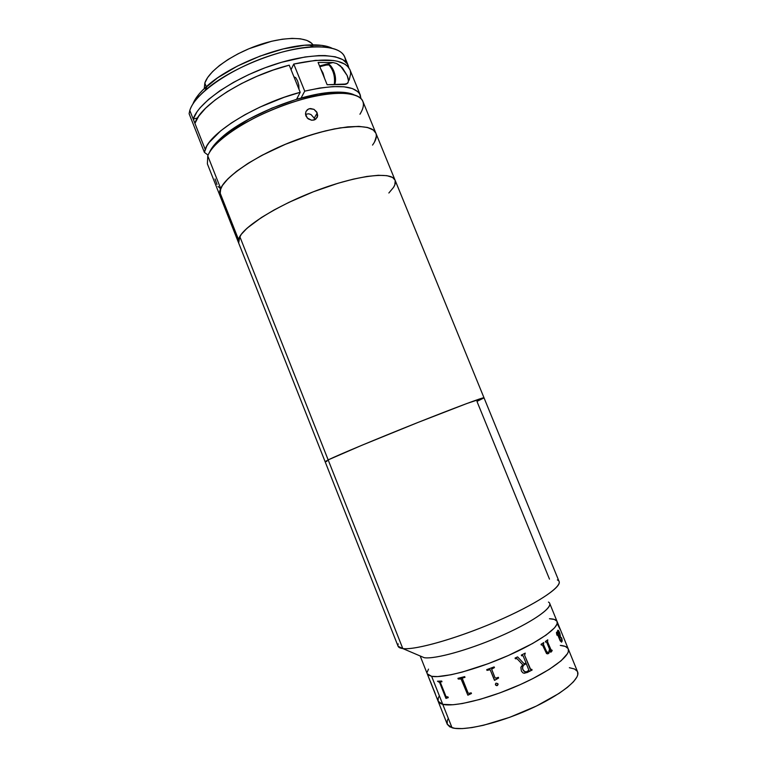 <?xml version="1.0" encoding="UTF-8"?>
<svg xmlns="http://www.w3.org/2000/svg" width="767" height="767" viewBox="0 0 767 767"><rect width="100%" height="100%" fill="white"/><g stroke="black" fill="none" stroke-linecap="round" stroke-linejoin="round"><path stroke-width="1.15" d="M557.101 621.558L557.053 624.002L554.608 627.789L546.181 635.009L532.557 643.523L508.435 655.469L488.167 663.695L462.185 672.093L450.967 674.768L437.669 676.59L431.629 676.321L427.229 673.781L431.629 676.321C442.569 678.469 476.221 669.629 507.399 655.919C538.645 642.247 559.785 627.166 557.11 621.567C559.785 627.166 538.645 642.247 507.399 655.919C476.221 669.629 442.569 678.469 431.629 676.321L452.041 727.758C463.594 731.363 497.793 723.521 528.99 709.504C560.255 695.535 580.887 678.948 577.589 671.854L568.261 648.949C571.271 655.363 550.409 671.259 519.154 685.104C487.965 698.977 454.016 707.27 442.741 704.336L438.13 701.259L442.741 704.336C454.016 707.27 487.965 698.977 519.154 685.104C550.409 671.259 571.271 655.363 568.261 648.949L549.699 603.37C552.154 608.432 530.831 622.967 499.595 636.533C468.416 650.128 434.956 659.332 424.247 657.712C435.464 659.457 472.05 649.045 504.216 634.482C536.488 619.957 555.337 605.527 548.443 602.057M557.35 579.938C566.305 583.361 543.189 600.599 502.433 618.816C461.782 637.051 415.906 650.445 402.8 648.566L424.247 657.712L402.8 648.566C415.273 650.282 456.71 638.604 495.952 621.654C535.251 604.741 561.971 587.177 559.095 581.52L484.006 397.795C484.178 396.846 455.167 407.641 415.992 423.25C376.856 438.829 337.911 455.119 328.161 459.903L402.8 648.566L328.161 459.903L325.112 461.667L328.161 459.903C337.911 455.119 376.856 438.829 415.992 423.25C455.167 407.641 484.178 396.846 484.006 397.795L466.95 403.48L417.929 422.473L361.573 445.397L328.161 459.903L361.573 445.397L417.929 422.473L466.95 403.48L484.006 397.795L476.969 401.419L483.958 397.9L476.969 401.419L549.488 579.133M325.659 461.657L326.943 461.331L325.122 461.686L238.671 243.034L238.537 239.592C240.694 228.518 275.478 206.035 316.435 190.609C357.384 175.087 392.081 171.185 395.063 180.159C395.839 182.134 395.321 184.55 393.509 187.407L388.85 193.006M325.112 461.667L398.083 646.245L402.8 648.566C398.696 648.038 397.181 646.485 398.246 643.897M420.268 656.015L424.247 657.712M568.05 648.527L565.308 646.418L560.284 645.411C564.713 645.747 567.379 646.926 568.261 648.949L568.328 651.682L567.494 653.637L561.128 660.771L549.277 669.351L532.892 678.574L520.189 684.643L499.883 692.898L479.96 699.399L462.415 703.521L452.894 704.768L442.741 704.336L431.629 676.321L428.072 674.922L427.248 673.819M428.983 678.181L447.247 724.249L452.041 727.758L442.741 704.336L440.584 703.598L438.149 701.306L438.245 698.047L439.213 696.091M457.937 678.325L464.706 676.619L464.984 677.328L462.645 677.97L462.386 678.67L467.995 692.764L468.81 693.387L471.168 692.822L471.456 693.521L467.851 695.199L461.178 678.987L458.215 679.025L457.937 678.325L458.244 679.006L460.814 678.632L463.891 676.839M448.168 718.65L447.247 720.74L447.266 724.297L449.817 726.876L454.889 728.343L462.367 728.592L472.002 727.576L483.431 725.294L509.691 717.318L536.507 706.004L559.038 693.406L567.436 687.337L573.486 681.767L576.976 676.925L577.752 674.835L577.589 671.834M577.369 671.384L574.502 668.987L569.363 667.712M494.207 667.693L491.637 669.16L494.955 677.577L495.837 678.201L498.329 677.299L498.617 678.009L494.677 680.31L490.142 669.735L487.007 670.368L486.719 669.658L494.149 666.897L494.437 667.606L491.637 669.035M556.919 621.193L554.32 619.429L549.431 618.739C553.764 618.854 556.324 619.794 557.11 621.567M448.273 697.634L445.953 698.411L439.625 682.486L437.478 681.221L441.687 681.058L441.965 681.748L440.459 681.873L440.44 682.63L446.02 696.599L448.005 696.944L448.273 697.634L446.595 697.932M497.486 685.487L495.587 685.065L495.952 683.129L497.888 683.637L497.486 685.487M521.387 671.087L520.87 667.348L522.701 664.701L517.092 658.767L515.357 658.767L515.069 658.057L517.591 656.888L524.168 663.848L525.999 662.947L523.094 655.795L521.608 655.795L521.32 655.095L525.251 653.129L524.628 655.239L530.265 669.198L531.809 669.361L532.097 670.061L524.599 673.253L522.883 672.832L521.387 671.087M549.517 649.122L546.718 642.257L545.366 641.509L547.782 639.831L547.523 641.653L550.898 649.985L552.192 650.675L550.802 652.276L549.91 650.1L548.856 653.283L546.593 653.647L542.48 645.018L541.31 645.018L541.032 644.318L543.784 642.564L543.419 644.433L547.082 652.679L548.654 652.506L549.517 649.122M557.619 630.541L558.635 630.599L559.872 633.283L560.428 636.351L559.833 638.738L560.735 640.79L561.434 641.394L561.904 640.387L561.204 637.435L561.856 638.499L562.221 640.944L561.607 642.142L560.198 640.876L557.005 633.159L557.187 635.162L556.717 634.424L556.439 632.43L557.436 632.842L557.619 630.541M427.046 672.477L428.504 669.121M437.526 681.221L439.664 682.467L446.078 698.382M440.459 681.873L441.955 681.738M445.953 698.411L439.731 682.63L445.953 698.411M515.357 658.757L516.555 658.441M524.158 663.838L517.581 656.888M521.598 655.785L522.586 655.449M530.793 669.744L524.599 655.239L525.232 653.139M523.573 673.119L527.121 672.563L532.068 670.061L531.79 669.37M525.107 671.969L522.826 669.61L522.538 666.667L523.803 664.931L526.267 663.656M524.628 655.239L530.265 669.198L524.628 655.239M548.347 652.784L546.104 651.164L543.487 644.625L546.104 651.164L547.897 652.966L546.296 651.595L543.381 644.414L543.755 642.583M551.281 650.406L547.552 641.845L547.753 639.851M550.792 652.266L552.154 650.684L551.876 650.013M549.824 650.637L548.836 653.273L549.824 650.637M547.657 653.906L548.894 653.244L549.872 650.109M541.31 645.009L541.895 644.702M545.644 642.19L546.142 641.912M557.954 630.167L559.824 633.293L560.38 636.361L559.785 638.758L561.386 641.404M561.54 642.171L562.182 640.541L561.223 637.415M557.043 635.287L556.784 632.996M557.388 632.756L556.698 632.123M559.536 638.01L557.676 632.075L558.06 631.001L557.714 633.523L559.555 638.058L559.872 634.645L558.05 631.001M556.545 632.248L557.053 635.316M557.619 624.386L560.188 629.554M435.186 693.55L435.483 694.451M434.141 690.77L435.052 693.157M430.488 681.633L435.32 694.01M435.023 693.426L429.232 678.69M495.396 684.03L495.587 685.056L496.728 685.679L498.109 684.471M486.729 669.649L487.007 670.348L489.461 669.505L490.257 669.879L494.475 680.367L498.608 677.999M468.253 694.825L471.446 693.512M460.957 678.68L467.87 695.18M462.53 678.038L464.984 677.309M526.287 663.647L523.286 665.411L522.442 668.172L523.593 670.933L526.114 671.997L528.914 670.291L526.287 663.647M484.006 397.795L375.878 133.199L373.174 129.911L367.23 127.399L358.352 126.382L340.184 127.868L325.515 130.879L309.532 135.395L284.72 144.551L261.269 155.701L247.616 163.649L236.255 171.568L227.655 179.104L222.075 185.95L219.65 191.836L220.024 195.873L219.736 191.376L222.43 185.403L228.269 178.49L237.118 170.907L248.69 162.968L262.515 155.039L286.12 143.966L302.687 137.667L319.005 132.576L334.297 128.923L347.892 126.852L359.215 126.411L367.844 127.562L373.539 130.189L375.888 133.228L362.868 101.369C358.812 90.113 326.148 90.42 287.136 104.044C248.134 117.552 213.121 141.023 207.771 155.883L220.685 188.519C226.476 174.732 261.911 152.01 300.932 138.281C339.973 124.446 372.263 123.036 375.878 133.199C372.196 122.547 336.934 124.733 296.072 140.045C255.21 155.231 221.117 179.075 219.65 191.836L238.537 239.592L241.25 234.386L247.099 228.173L261.451 217.492L274.231 209.899L288.986 202.325L313.32 191.798L337.988 183.265L353.319 179.133L366.942 176.448L378.284 175.288L386.923 175.662L392.608 177.484L395.072 180.178M220.35 196.553L221.816 198.442M374.775 141.54L376.376 136.104M395.226 180.629L394.813 184.905L393.509 187.407M395.063 180.159C392.119 171.626 360.49 174.646 321.478 188.74C282.496 202.747 246.418 224.309 239.803 236.562L238.671 243.034L238.537 239.592L219.65 191.836L220.014 195.853L220.685 188.519L207.771 155.883C209.621 151.137 213.897 145.816 220.589 139.901C244.711 117.83 304.048 93.977 336.732 93.21C360.931 93.133 368.668 100.141 359.944 114.235M314.643 119.815L314.221 118.147L317.222 112.96L317.222 117.37L313.943 120.064L311.603 120.227L307.26 118.041L305.496 113.689L305.995 111.483L308.286 109.115L310.482 108.521L313.971 109.345L316.666 111.877L317.672 115.232L317.222 117.37L314.988 119.662L311.603 120.227L308.19 118.875L305.937 115.99L305.496 113.689L305.995 111.483L307.346 109.729L309.341 108.703L313.971 109.345L317.222 112.96L314.221 118.147L311.018 114.561L308.737 113.794L305.515 114.273M375.878 133.199C377.105 136.44 375.993 140.399 372.532 145.088M353.855 94.696C349.349 92.692 342.839 91.858 334.345 92.203C302.543 92.922 245.066 116.028 221.615 137.523C215.249 143.151 211.126 148.252 209.257 152.825L213.121 146.353L216.256 142.681L229.927 130.946L249.064 119.019L271.834 108.166L295.88 99.528L318.631 94.025L337.806 92.117L351.66 93.862M217.991 186.391L220.436 188.653M215.057 178.96L216.975 184.444M221.51 198.145L220.167 196.208M376.175 134.129L376.357 136.526L374.507 142.039M207.771 155.883L207.378 163.87L238.671 243.034M206.265 86.709L204.818 83.066L207.617 77.563L212.545 71.638L219.448 65.531L228.067 59.5L238.048 53.815L248.959 48.733L271.604 41.265L282.333 39.203L292.035 38.369L300.309 38.781L306.838 40.383L311.421 43.096L312.955 44.85C307.538 36.375 283.694 36.212 257.52 45.445C231.337 54.591 208.49 71.235 204.818 83.066L206.524 87.38M204.818 83.066L204.281 88.541L204.818 83.066M193.217 119.077C198.059 103.018 232.612 78.704 271.585 65.444C310.558 52.07 343.635 53 348.189 65.463L348.812 67.678L347.441 63.987L342.878 59.682L335.342 56.816L325.007 55.569L318.899 55.598L305.103 56.969L281.575 62.28L265.046 67.793L248.757 74.6L233.475 82.376L219.918 90.746L208.672 99.317L200.197 107.677L197.081 111.675L193.217 119.077L189.804 110.448L193.217 119.077L197.56 117.945L193.217 119.077L205.201 149.373C210.283 132.336 256.811 103.67 300.204 92.308L289.226 65.176C245.756 76.106 199.593 105.386 194.923 123.401L193.217 119.077M348.189 65.463L344.747 57.046C340.078 44.294 306.905 43.077 267.932 56.394C228.969 69.596 194.521 94.111 189.804 110.448L189.094 113.698L204.386 152.365L205.201 149.373L194.923 123.401L198.72 116.181L205.527 108.272L215.163 99.959L227.281 91.618L241.404 83.613L256.916 76.316L273.11 70.075L289.226 65.176L300.204 92.308L296.541 99.336L300.204 92.308L284.087 97.323L259.955 107.102L244.98 114.705L231.692 122.768L220.637 130.908L209.142 142.499L206.793 146.046L204.386 152.365L208.097 155.116L204.386 152.365L189.094 113.698L189.804 110.448C191.731 104.389 196.879 97.687 205.24 90.324C229.208 68.742 281.268 47.813 313.502 46.806C334.824 46.317 345.505 51.274 345.553 61.686M194.003 101.522L199.113 93.996L202.747 90.036L217.627 77.822L237.358 66.106L259.994 56.125L283.157 48.944L304.441 45.272L321.747 45.368L331.89 48.148C326.56 45.598 318.938 44.534 309.043 44.946C278.594 45.857 229.774 65.483 207.176 85.894C199.736 92.452 194.981 98.492 192.891 104.024M349.177 80.113L350.663 73.824L350.346 70.995M349.925 69.711L347.518 66.163L345.006 64.198L337.816 61.341L333.194 60.478L315.63 60.363L293.761 64.054L291.048 69.672L293.761 64.054L304.72 91.139L293.761 64.054C325.793 57.285 344.517 59.155 349.915 69.682L360.26 94.983M297.395 97.687L297.903 98.933M301.076 98.032L304.72 91.139L319.638 88.052L332.878 86.604L343.923 86.786L352.369 88.56L357.988 91.772L359.694 93.862L360.921 98.483L360.269 95.012C355.179 85.262 336.665 83.967 304.72 91.139L301.076 98.032M293.914 76.777L295.765 77.726L297.558 80.899L298.785 85.195L299.015 89.375M319.513 65.943L333.003 62.539L336.742 63.536L340.5 65.943L347.183 75.569C348.669 79.078 348.812 81.647 347.604 83.267L345.294 84.418L327.145 84.734L318.094 62.453L333.003 62.539L319.513 65.943M327.145 84.734L318.094 62.453L333.003 62.539L336.742 63.536L342.37 67.793L347.183 75.569L348.429 80.439L348.237 82.107L346.598 84.006L327.145 84.734M334.307 84.293C336.147 79.097 332.073 65.751 328.257 64.543L326.1 65.08L328.928 64.927C333.415 70.142 335.208 76.604 334.307 84.293M320.644 68.752L324.585 78.426L322.955 72.961L320.644 68.752M334.652 83.661L335.409 79.883L334.738 74.457L332.859 69.251L330.404 66.039M239.803 236.562L328.161 459.903L239.803 236.562M428.945 678.105L420.172 655.977M429.213 678.766L435.157 693.771M315.764 119.173L317.624 115.98M220.589 139.901L221.615 137.523M336.732 93.21L334.345 92.203M205.24 90.324L207.176 85.894M313.502 46.806L309.043 44.946M343.031 84.552L347.489 83.382M334.815 84.284C336.08 80.324 335.668 75.722 333.568 70.449C331.373 66.096 329.599 64.131 328.257 64.543L319.81 66.681"/></g></svg>
